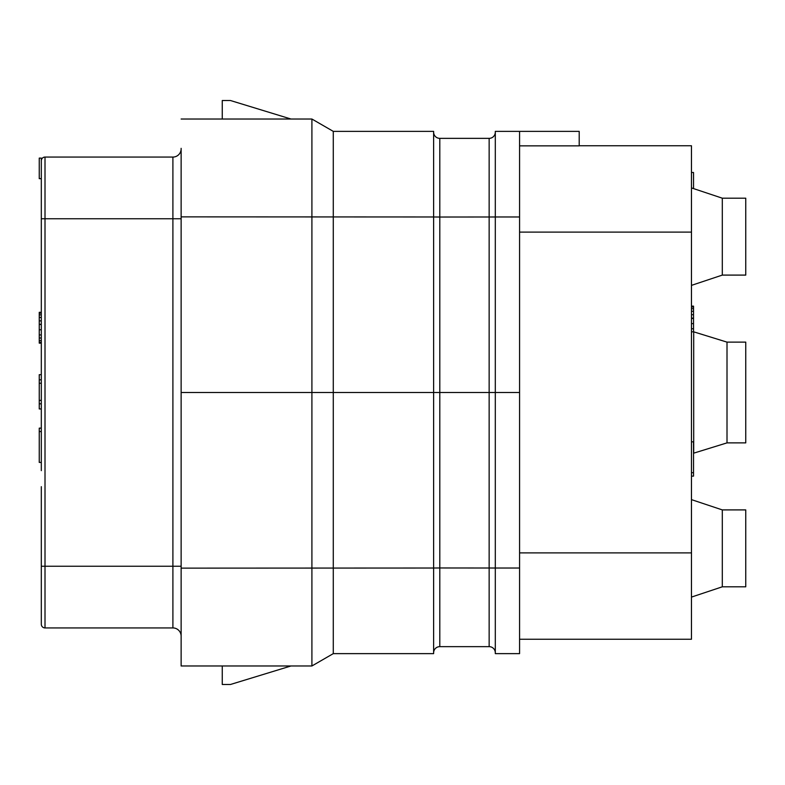 <?xml version="1.0" encoding="UTF-8"?>
<svg xmlns="http://www.w3.org/2000/svg" width="785" height="785" viewBox="0 0 785 785"><rect width="100%" height="100%" fill="white"/><g stroke="black" fill="none" stroke-linecap="round" stroke-linejoin="round"><path stroke-width="1.18" d="M519.572 392.5L519.572 216.974L495.306 216.974L495.306 392.5L519.572 392.5L519.572 653.63L495.306 653.63L495.306 392.5L433.624 392.5L433.624 131.37L333.282 131.37L311.91 119.026L290.99 119.026L230.476 100.519L222.253 100.519L222.253 119.026L181.129 119.026L311.91 119.026L311.91 665.974L333.282 653.63L333.282 653.032M519.572 145.853L579.202 145.853L579.202 131.37L519.572 131.37L519.572 216.974M579.202 145.755L691.467 145.755L691.467 639.245L519.572 639.245M722.308 509.907L745.75 509.907L745.75 586.807L722.308 586.807L722.308 509.907L691.467 499.623M41.311 470.637L41.311 160.768L41.311 312.312L39.25 312.312L39.25 313.166L41.311 313.166M41.311 178.656L39.25 178.656L39.25 158.099L41.311 158.099L41.311 160.768A3.699 3.699 0 0 1 45.01 157.069L172.896 157.069L172.896 566.25L41.311 566.25L41.311 624.232A3.699 3.699 180 0 0 45.01 627.931L45.01 218.75L41.311 218.75L41.311 174.957L41.311 298.329M41.311 610.043L41.311 486.671M722.308 198.193L722.308 275.093L745.75 275.093L745.75 198.193L722.308 198.193L691.467 187.909M172.896 157.069A8.223 8.223 0 0 0 181.129 148.846M181.129 566.25L172.896 566.25L172.896 627.931L45.01 627.931A3.699 3.699 180 0 1 41.311 624.232M172.896 627.931A8.223 8.223 0 0 1 181.129 636.154A8.223 8.223 0 0 0 172.896 627.931M181.129 636.664L181.129 665.974L185.309 665.974L181.129 665.974L181.129 148.336M311.91 665.974L290.99 665.974L230.476 684.481L222.253 684.481L222.253 665.974L185.309 665.974L311.91 665.974L333.282 653.63L433.624 653.63L433.624 392.5L333.282 392.5L333.282 653.63M333.282 131.968L333.282 131.37L311.91 119.026M333.282 131.37L333.282 392.5L181.129 392.5M495.306 652.816A6.172 6.172 0 0 0 489.143 646.644L439.796 646.644A6.172 6.172 0 0 0 433.624 652.816A6.172 6.172 0 0 1 439.796 646.644L439.796 567.967L433.624 568.016M495.306 132.184A6.172 6.172 0 0 1 489.143 138.356A6.172 6.172 0 0 0 495.306 132.184A6.172 6.172 0 0 1 489.143 138.356L439.796 138.356A6.172 6.172 0 0 1 433.624 132.184M495.306 216.974L495.306 131.37L519.572 131.37M727.008 442.877L745.75 442.877L745.75 342.123L727.008 342.123L693.705 331.839L693.705 453.161L727.008 442.877L727.008 342.123M41.311 428.139L39.25 428.139L39.25 431.564L41.311 431.564M41.311 374.68L39.25 374.68L39.25 379.822L41.311 379.822M41.311 383.247L39.25 383.247L39.25 379.822M41.311 400.379L39.25 400.379L39.25 383.247M41.311 403.814L39.25 403.814L39.25 400.379M41.311 408.946L39.25 408.946L39.25 403.814M41.311 317.454L39.25 317.454L39.25 313.166M41.311 314.883L39.25 314.883M41.311 320.879L39.25 320.879L39.25 317.454M41.311 324.303L39.25 324.303L39.25 320.879M41.311 324.647L39.25 324.303M41.311 338.011L39.25 338.011L39.25 324.647M41.311 340.582L39.25 340.582L39.25 338.011M41.311 342.299L39.25 342.299L39.25 340.582M41.311 343.153L39.25 343.153L39.25 342.299M41.311 462.414L39.25 462.414L39.25 431.564M41.311 329.788L39.25 329.788M41.311 334.93L39.25 334.93M691.467 328.758L693.528 328.758L693.528 331.839M691.467 318.131L693.528 318.131L693.528 328.758M691.467 314.707L693.528 314.707L693.528 318.131M691.467 311.282L693.528 311.282L693.528 314.707M691.467 308.711L693.528 308.711L693.528 311.282M691.467 306.994L693.528 306.994L693.528 308.711M691.467 306.14L693.528 306.14L693.528 306.994M691.467 476.122L693.528 476.122L693.528 472.688L691.467 472.688M691.467 323.616L693.528 323.616M691.467 318.474L693.528 318.474M691.467 441.847L693.528 441.847L693.528 472.688M691.467 172.494L693.528 172.494L693.528 188.596M519.572 232.115L691.467 232.115M519.572 552.885L691.467 552.885M41.311 160.768A3.699 3.699 0 0 1 45.01 157.069L45.01 218.75L181.129 218.75M181.129 568.134L433.624 568.026M433.624 216.974L181.129 216.866M495.306 568.016L439.796 567.967L439.796 217.033L433.624 216.984M495.306 216.984L439.796 217.033L439.796 138.356M489.143 646.644L489.143 138.356M519.572 568.026L495.306 568.026M722.308 586.807L691.467 597.091M722.308 275.093L691.467 285.377M691.467 331.839L693.705 331.839"/></g></svg>
